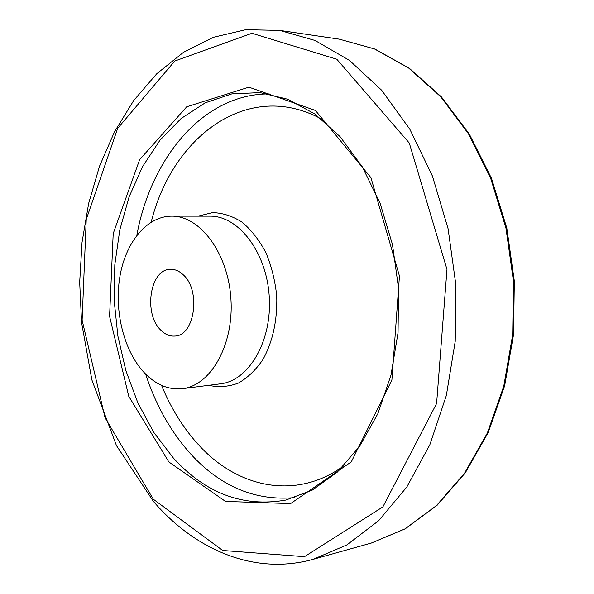 <?xml version="1.0" encoding="UTF-8"?>
<svg xmlns="http://www.w3.org/2000/svg" width="594" height="594" viewBox="0 0 594 594"><rect width="100%" height="100%" fill="white"/><g stroke="black" fill="none" stroke-linecap="round" stroke-linejoin="round"><path stroke-width="0.89" d="M144.409 372.846C124.079 351.351 114.137 311.739 119.795 277.19C125.408 242.664 146.562 216.29 171.525 216.171C199.911 215.57 228.185 253.051 230.925 298.997C233.999 344.928 210.684 385.677 182.44 388.654C168.577 390.043 155.903 384.771 144.409 372.846M161.033 330.361C143.147 314.115 149.881 268.874 170.5 269.32C174.874 269.193 179.009 270.916 182.9 274.487C201.284 289.917 194.906 336.048 174.725 336.063C169.81 336.404 165.243 334.504 161.033 330.361M171.525 216.171L209.801 216.171C238.335 215.592 266.595 251.975 269.245 296.577C272.238 341.149 248.797 380.806 220.411 383.828L182.44 388.654M197.988 216.171L212.504 212.615C222.609 212.882 232.477 216.075 242.107 222.193C251.292 229.937 259.207 240.05 265.852 252.524C271.488 266.045 275.119 280.576 276.737 296.102C277.443 320.151 272.884 341.231 263.068 359.34C255.895 369.913 247.601 377.851 238.209 383.16C228.467 386.768 218.629 387.488 208.694 385.32M343.659 465.926C296.02 500.571 238.09 487.815 199.45 445.79C183.746 428.868 171.109 408.717 161.538 385.343M151.203 222.097C172.156 136.791 248.114 78.75 321.703 119.194M294.802 497.609C255.606 501.121 221.176 486.88 191.52 454.878C171.272 432.625 155.977 405.695 145.627 374.094M136.835 235.261C150.95 157.856 203.378 93.607 269.245 93.926M173.418 458.078L153.883 432.514L137.919 402.999L125.846 370.515L117.879 336.026L114.174 300.475L114.805 264.813L119.788 229.975L129.076 196.926L142.553 166.662L159.979 140.206L181.029 118.585L205.197 102.829L231.823 93.889L260.038 92.605L287.637 99.213L314.723 113.9L340.043 136.605L362.266 166.773L380.108 203.274L392.463 244.498L398.574 288.394L398.047 332.714L390.986 375.156L377.888 413.61L359.645 446.332L337.392 472.052L312.377 490.043L285.833 500.074C243.221 507.514 205.747 493.51 173.418 458.078M168.845 461.946L128.757 396.28L109.586 316.327L113.202 233.613L139.635 159.689L186.746 106.764L248.886 87.177L315.421 110.454L370.938 177.68L399.45 276.024L391.899 380.004L351.306 461.857L290.6 503.593L225.505 501.425L168.845 461.946M153.304 499.205L105.041 417.686L82.121 320.151L86.241 219.453L117.679 128.349L174.777 61.026L251.93 33.279L336.791 59.222L409.296 143.05L446.978 269.409L436.605 403.489L382.863 506.905L304.484 556.675L222.735 550.49L153.304 499.205M279.655 30.383L314.983 40.437L349.51 60.425L381.682 90.266L409.853 129.269L432.447 176.099L448.099 228.757L455.85 284.764L455.227 341.29L446.339 395.507L429.826 444.809L406.801 487.05L378.653 520.708L346.918 544.898L313.142 559.325C253.972 575.801 194.78 549.48 153.43 501.418L116.469 445.597L91.877 379.922L81.571 322.431L79.685 282.284L82.039 242.352L88.662 203.4L99.532 166.201L114.612 131.593L133.776 100.431L156.838 73.671L183.516 52.287L213.35 37.296L245.693 29.7L279.655 30.383L339.36 39.167L374.547 48.968L408.821 68.176L440.651 96.666L468.436 133.761L490.637 178.193L505.947 228.089L513.446 281.111L512.696 334.66L503.794 386.093L487.377 432.967L464.493 473.269L436.516 505.546L404.93 528.92L371.257 543.079L313.142 559.325M339.36 39.167L374.911 49.057L409.452 68.369L441.446 96.933L469.297 134.044L491.52 178.408L506.831 228.193L514.315 281.059L513.558 334.459L504.648 385.766L488.201 432.573L465.251 472.898L437.117 505.271L405.279 528.794L371.257 543.079"/></g></svg>
